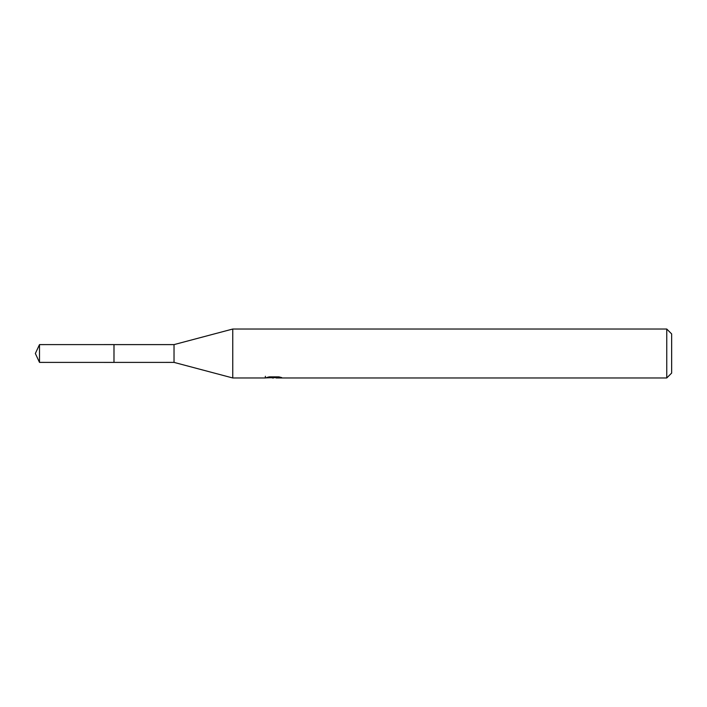 <?xml version="1.0" encoding="UTF-8"?>
<svg xmlns="http://www.w3.org/2000/svg" width="707" height="707" viewBox="0 0 707 707"><rect width="100%" height="100%" fill="white"/><g stroke="black" fill="none" stroke-linecap="round" stroke-linejoin="round"><path stroke-width="1.06" d="M265.399 376.283L265.231 377.971L232.762 377.971L174.028 362.391L113.986 362.399L114.004 344.609L174.028 344.609L232.762 329.029L666.754 329.029L671.65 333.925L671.65 373.075L666.754 377.971L276.145 377.971L276.057 376.866M174.028 362.391L174.028 344.609M232.762 377.971L232.762 329.029M276.057 377.591L270.71 377.732M273.556 377.971L272.398 377.971M666.754 377.971L666.754 329.029M265.399 377.918L274.537 377.511L266.707 377.511L269.261 376.866L278.912 376.866L281.713 377.582L276.057 377.962M274.537 376.866L274.537 377.511M39.495 362.391L39.495 344.609L113.986 344.592L113.986 362.408L39.495 362.391L35.35 353.5L39.495 344.609"/></g></svg>

